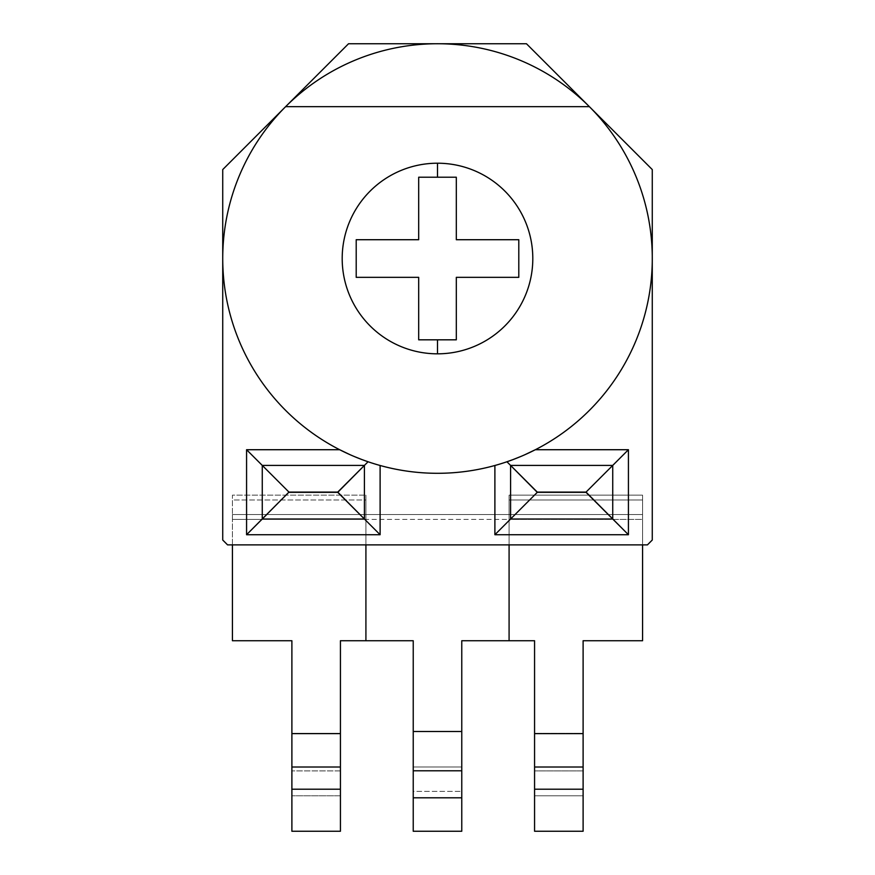 <?xml version="1.0" encoding="UTF-8"?>
<svg xmlns="http://www.w3.org/2000/svg" width="875" height="875" viewBox="0 0 875 875"><rect width="100%" height="100%" fill="white"/><g stroke="black" fill="none" stroke-linecap="round" stroke-linejoin="round"><path stroke-width="0.66" stroke-dasharray="4.38 3.28" d="M222.731 258.519A214.769 214.769 0 0 0 339.675 449.717A214.769 214.769 0 0 1 437.5 43.75A214.769 214.769 0 0 1 535.325 449.717A214.769 214.769 0 0 0 437.5 43.75A214.769 214.769 0 0 0 285.633 106.652L589.367 106.652L285.633 106.652M354.123 456.455L349.759 454.552L354.123 456.455M525.241 454.552L520.877 456.455L525.241 454.552M504.853 462.459L502.556 463.203L504.853 462.459M500.084 463.98L497.503 464.745L500.084 463.98M494.889 465.489A214.769 214.769 0 0 1 380.111 465.489M377.486 464.745L374.916 463.98L377.486 464.745M372.444 463.203L370.147 462.459L372.444 463.203M652.269 169.564L526.466 43.75L348.534 43.75L222.731 169.564L222.731 540.028L227.577 544.884L647.423 544.884L509.086 544.884L509.086 514.555L365.914 514.555L365.914 519.4L509.086 519.4L509.086 640.741L461.77 640.741L509.086 640.741L509.086 514.555L509.086 544.884L227.577 544.884L222.731 540.028L222.731 169.564L348.534 43.75L526.466 43.75L652.269 169.564L652.269 540.028L647.423 544.884L652.269 540.028L652.269 169.564M365.914 640.741L413.23 640.741L365.914 640.741L365.914 519.4L509.086 519.4L509.086 514.555L642.567 514.555L642.567 495.141L509.086 495.141L509.086 514.555L365.914 514.555L365.914 495.141L232.433 495.141L232.433 514.555L365.914 514.555L365.914 544.884L365.914 514.555L232.433 514.555L365.914 514.555L232.433 514.555L232.433 519.4L365.914 519.4L365.914 514.555L365.914 640.741L365.914 495.141L365.914 514.555L509.086 514.555L509.086 495.141L509.086 499.986L642.567 499.986L642.567 640.741L583.111 640.741L583.111 733.425L534.57 733.425L534.57 640.741L509.086 640.741L509.086 519.4L642.567 519.4L642.567 544.884L642.567 514.555L642.567 519.4L509.086 519.4L509.086 514.555L642.567 514.555L509.086 514.555L509.086 640.741L509.086 499.986L642.567 499.986L642.567 495.141L642.567 514.555L365.914 514.555L365.914 640.741L340.43 640.741L340.43 733.425L291.889 733.425L291.889 640.741L232.433 640.741L232.433 499.986L365.914 499.986L365.914 495.141L232.433 495.141L232.433 640.741L291.889 640.741L291.889 831.25L291.889 733.425L340.43 733.425L340.43 770.897L291.889 770.897L340.43 770.897L340.43 795.78L291.889 795.78L340.43 795.78L340.43 831.25L291.889 831.25L340.43 831.25L340.43 640.741L365.914 640.741L365.914 499.986L232.433 499.986L232.433 495.141L365.914 495.141L232.433 495.141L232.433 519.4L365.914 519.4L365.914 640.741M461.77 640.741L461.77 831.25L413.23 831.25L461.77 831.25L461.77 791.372L413.23 791.372L413.23 831.25L413.23 791.372L461.77 791.372L461.77 766.981L413.23 766.981L413.23 791.372L413.23 766.981L461.77 766.981L461.77 731.5L413.23 731.5L413.23 640.741L413.23 766.981L413.23 731.5L461.77 731.5L461.77 640.741M232.433 544.884L232.433 519.4L232.433 544.884M534.57 640.741L509.086 640.741L509.086 495.141L642.567 495.141L509.086 495.141L642.567 495.141L642.567 640.741L583.111 640.741L583.111 831.25L534.57 831.25L534.57 640.741M534.57 770.897L534.57 733.425L583.111 733.425L583.111 770.897L534.57 770.897L583.111 770.897L583.111 795.78L534.57 795.78L534.57 770.897M534.57 831.25L534.57 795.78L583.111 795.78L583.111 831.25L534.57 831.25M418.688 177.22L418.688 239.717L356.202 239.717L356.202 277.331L418.688 277.331L418.688 339.817L456.312 339.817L456.312 277.331L518.798 277.331L518.798 239.717L456.312 239.717L456.312 177.22L418.688 177.22L418.688 239.717L356.202 239.717L356.202 277.331L418.688 277.331L418.688 339.817M456.312 339.817L456.312 277.331L518.798 277.331L518.798 239.717L456.312 239.717L456.312 177.22"/><path stroke-width="1.31" d="M222.731 258.519L222.731 540.028L227.577 544.884L647.423 544.884L652.269 540.028L652.269 169.564L589.367 106.652A214.769 214.769 0 0 0 222.731 258.519A214.769 214.769 0 0 0 437.5 473.298A214.769 214.769 0 0 0 589.367 106.652A214.769 214.769 0 0 0 222.731 258.519A214.769 214.769 0 0 0 437.5 473.298A214.769 214.769 0 0 0 589.367 106.652L285.633 106.652L348.534 43.75L526.466 43.75L589.367 106.652L285.633 106.652A214.769 214.769 0 0 0 222.731 258.519L222.731 169.564L348.534 43.75L526.466 43.75L652.269 169.564L652.269 540.028L647.423 544.884L227.577 544.884L222.731 540.028L222.731 169.564L285.633 106.652M437.5 353.828A95.309 95.309 0 0 1 342.191 258.519A95.309 95.309 0 0 1 437.5 163.209A95.309 95.309 0 0 1 532.809 258.519A95.309 95.309 0 0 1 437.5 353.828L437.5 339.817L418.688 339.817L418.688 277.331L356.202 277.331L356.202 239.717L418.688 239.717L418.688 177.22L437.5 177.22L437.5 163.209A95.309 95.309 0 0 0 342.191 258.519A95.309 95.309 0 0 0 437.5 353.828A95.309 95.309 0 0 0 532.809 258.519A95.309 95.309 0 0 0 437.5 163.209L437.5 177.22L456.312 177.22L456.312 239.717L518.798 239.717L518.798 277.331L456.312 277.331L456.312 339.817L437.5 339.817L437.5 353.828M368.069 461.759L361.977 459.583L368.069 461.759L364.416 465.412L368.069 461.759L370.147 462.459L368.069 461.759M361.703 459.473L354.123 456.455L361.703 459.473M380.111 465.489L380.111 534.723L337.728 492.341L288.958 492.341L337.728 492.341L364.416 465.412L364.416 519.028L337.728 492.1L288.958 492.1L262.27 465.412L288.958 492.1L262.27 519.028L262.27 465.412L364.416 465.412L364.416 519.028L262.27 519.028L246.575 534.723L246.575 449.717L246.575 534.723L380.111 534.723L364.416 519.028L262.27 519.028L262.27 465.412L246.575 449.717L339.675 449.717L349.759 454.552L339.675 449.717L246.575 449.717L262.27 465.412L364.416 465.412L337.728 492.1L288.958 492.1L246.575 534.723L380.111 534.723L380.111 465.489L377.486 464.745L380.111 465.489A214.769 214.769 0 0 0 494.889 465.489L494.889 534.723L628.425 534.723L628.425 449.717L535.325 449.717L525.241 454.552L535.325 449.717L628.425 449.717L612.73 465.412L628.425 449.717L628.425 534.723L612.73 519.028L510.584 519.028L537.272 492.341L586.042 492.1L537.272 492.341L586.042 492.341L612.73 519.028L510.584 519.028L494.889 534.723L628.425 534.723L586.042 492.1L537.272 492.1L506.931 461.759L504.853 462.459L506.931 461.759L510.584 465.412L612.73 465.412L586.042 492.1L612.73 465.412L612.73 519.028L612.73 465.412L510.584 465.412L537.272 492.341L510.584 519.028L510.584 465.412L510.584 519.028L494.889 534.723L494.889 465.489L497.503 464.745L494.889 465.489M520.877 456.455L513.297 459.473L520.877 456.455M513.023 459.583L506.931 461.759L513.023 459.583M502.556 463.203L500.084 463.98L502.556 463.203M374.916 463.98L372.444 463.203L374.916 463.98M509.086 640.741L461.77 640.741L461.77 731.5L413.23 731.5L413.23 640.741L365.914 640.741L365.914 544.884L365.914 640.741L340.43 640.741L340.43 733.622L291.889 733.622L291.889 640.741L232.433 640.741L232.433 544.884L232.433 640.741L291.889 640.741L291.889 767.014L291.889 733.622L340.43 733.622L340.43 640.741L413.23 640.741L413.23 770.798L413.23 731.5L461.77 731.5L461.77 640.741L534.57 640.741L509.086 640.741L509.086 544.884L509.086 640.741M461.77 831.25L461.77 731.5L461.77 770.798L413.23 770.798L461.77 770.798L461.77 797.803L413.23 797.803L413.23 770.798L413.23 797.803L461.77 797.803L461.77 831.25L413.23 831.25L413.23 797.803L413.23 831.25L461.77 831.25M642.567 544.884L642.567 640.741L583.111 640.741L583.111 733.622L534.57 733.622L534.57 640.741L534.57 767.014L583.111 767.014L583.111 733.622L534.57 733.622L534.57 831.25L583.111 831.25L583.111 767.014L534.57 767.014L534.57 789.206L583.111 789.206L583.111 640.741L642.567 640.741L642.567 544.884M291.889 831.25L291.889 767.014L340.43 767.014L340.43 733.622L340.43 767.014L291.889 767.014L291.889 789.206L340.43 789.206L340.43 767.014L340.43 789.206L291.889 789.206L291.889 831.25L340.43 831.25L291.889 831.25M583.111 831.25L534.57 831.25L534.57 789.206L583.111 789.206L583.111 831.25M340.43 831.25L340.43 789.206L340.43 831.25M456.312 177.22L456.312 239.717L518.798 239.717L518.798 277.331L456.312 277.331L456.312 339.817L418.688 339.817L418.688 277.331L356.202 277.331L356.202 239.717L418.688 239.717L418.688 177.22L456.312 177.22L418.688 177.22M418.688 339.817L456.312 339.817"/></g></svg>
